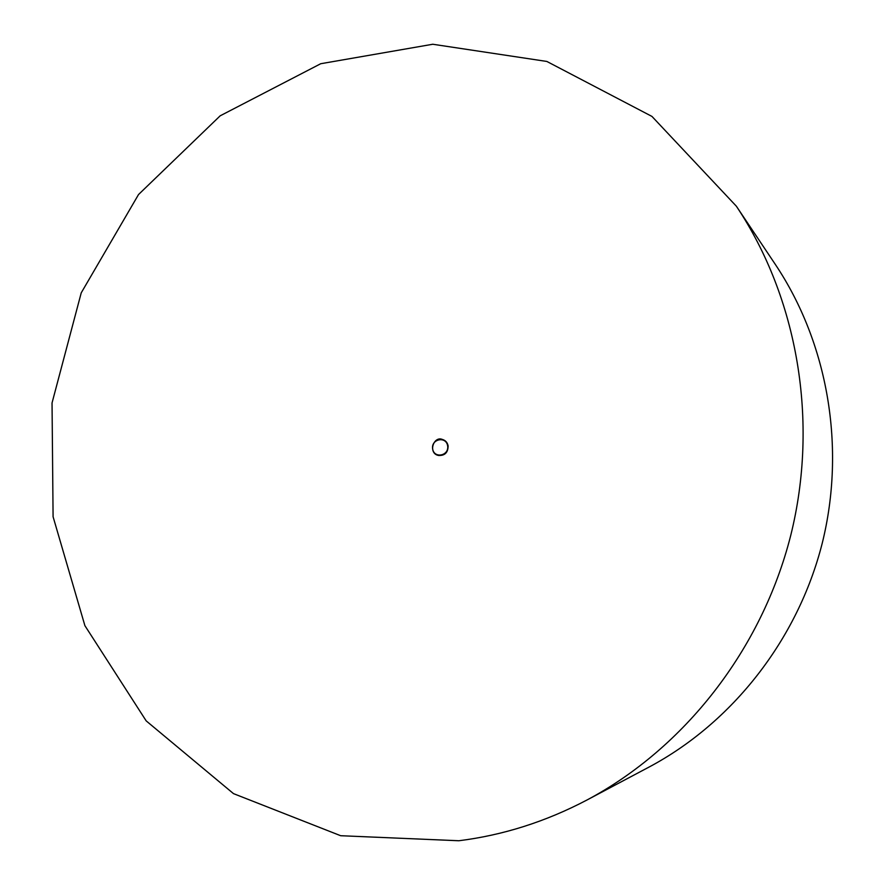 <?xml version="1.0" encoding="UTF-8"?>
<svg xmlns="http://www.w3.org/2000/svg" width="885" height="885" viewBox="0 0 885 885"><rect width="100%" height="100%" fill="white"/><g stroke="black" fill="none" stroke-linecap="round" stroke-linejoin="round"><path stroke-width="1.33" d="M438.407 455.432L438.529 455.465C444.856 455.764 448.053 452.567 448.12 445.885C447.456 442.588 445.597 440.453 442.544 439.491L442.434 439.458M458.817 840.75C503.045 835.241 545.746 821.667 586.932 800.029C684.293 748.234 761.731 649.701 790.692 535.58C819.189 421.337 797.606 297.891 736.353 206.194L651.968 116.433L546.853 61.452L432.765 44.25L320.735 63.72L220.177 115.813L138.525 194.545L81.232 292.835L52.038 402.963L53.089 516.751L84.905 625.673L146.191 720.888L233.485 793.624L340.681 835.717L458.817 840.75M586.932 800.029L649.07 767.052C732.304 722.735 797.761 639.601 822.165 543.501C846.149 447.29 827.829 343.081 775.481 264.648L736.353 206.194M447.898 445.819C447.235 442.522 445.365 440.398 442.312 439.436C432.632 436.449 428.351 453.452 438.296 455.41C444.624 455.709 447.821 452.512 447.898 445.819M447.644 445.841C449.292 455.83 434.104 458.884 432.632 448.894C430.973 438.96 446.117 435.84 447.644 445.841M442.544 439.491L442.312 439.436C434.137 435.774 427.433 452.312 438.296 455.41L438.529 455.465"/></g></svg>
